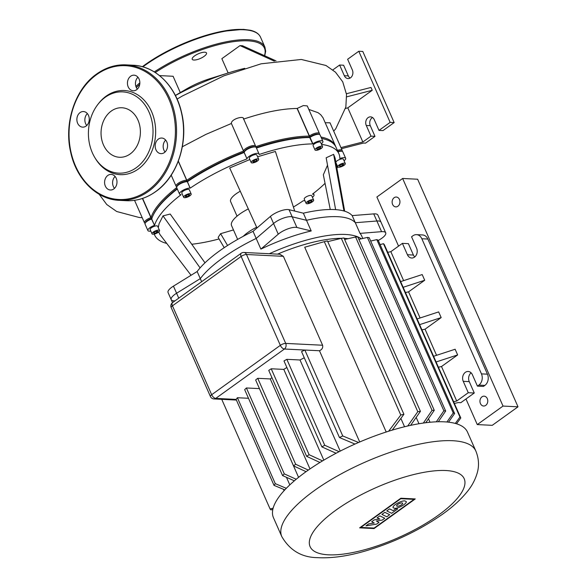 <?xml version="1.0" encoding="UTF-8"?>
<svg xmlns="http://www.w3.org/2000/svg" width="587" height="587" viewBox="0 0 587 587"><rect width="100%" height="100%" fill="white"/><g stroke="black" fill="none" stroke-linecap="round" stroke-linejoin="round"><path stroke-width="0.88" d="M193.923 60.035A7.807 2.539 156.2 0 0 202.368 57.46A7.807 2.539 156.2 0 0 206.499 52.969A7.807 2.539 156.2 0 0 204.797 52.214A7.807 2.539 156.2 0 0 196.344 54.789A7.807 2.539 156.2 0 0 192.213 59.272A7.807 2.539 156.2 0 0 193.923 60.035M97.787 104.545A40.686 32.285 92.8 0 1 105.19 97.31A40.686 32.285 92.8 0 1 149.047 112.146A40.686 32.285 92.8 0 1 136.243 167.721A40.686 32.285 92.8 0 1 95.131 158.079A40.686 32.285 92.8 0 1 97.787 104.545L98.484 103.642A42.11 33.408 92.8 0 1 106.144 96.151A42.11 33.408 92.8 0 1 151.534 111.508A42.11 33.408 92.8 0 1 138.29 169.027A42.11 33.408 92.8 0 1 95.732 159.048A42.11 33.408 92.8 0 1 95.432 158.563M130.175 153.955A24.786 19.665 -87.2 0 0 139.919 126.565A24.786 19.665 -87.2 0 0 121.942 107.759A24.786 19.665 -87.2 0 0 111.259 111.075A24.786 19.665 -87.2 0 0 101.514 138.466A24.786 19.665 -87.2 0 0 119.491 157.272A24.786 19.665 -87.2 0 0 130.175 153.955M86.04 126.095A7.807 6.193 -87.2 0 0 89.114 117.466A7.807 6.193 -87.2 0 0 83.449 111.545A7.807 6.193 -87.2 0 0 80.081 112.587A7.807 6.193 -87.2 0 0 77.014 121.215A7.807 6.193 -87.2 0 0 82.679 127.144A7.807 6.193 -87.2 0 0 86.04 126.095M136.624 89.73A7.807 6.193 -87.2 0 0 139.699 81.101A7.807 6.193 -87.2 0 0 134.034 75.173A7.807 6.193 -87.2 0 0 130.666 76.222A7.807 6.193 -87.2 0 0 127.592 84.851A7.807 6.193 -87.2 0 0 133.256 90.772A7.807 6.193 -87.2 0 0 136.624 89.73M164.353 152.591A7.807 6.193 -87.2 0 0 167.42 143.962A7.807 6.193 -87.2 0 0 161.755 138.04A7.807 6.193 -87.2 0 0 158.395 139.082A7.807 6.193 -87.2 0 0 155.32 147.711A7.807 6.193 -87.2 0 0 160.985 153.64A7.807 6.193 -87.2 0 0 164.353 152.591M113.768 188.963A7.807 6.193 -87.2 0 0 116.842 180.326A7.807 6.193 -87.2 0 0 111.17 174.405A7.807 6.193 -87.2 0 0 107.81 175.447A7.807 6.193 -87.2 0 0 104.735 184.076A7.807 6.193 -87.2 0 0 110.4 190.005A7.807 6.193 -87.2 0 0 113.768 188.963M86.766 125.493A7.807 6.193 92.8 0 1 87.353 113.585M137.351 89.129A7.807 6.193 92.8 0 1 137.938 77.22M165.072 151.989A7.807 6.193 92.8 0 1 165.666 140.08M114.494 188.354A7.807 6.193 92.8 0 1 115.081 176.452M394.156 197.694A4.931 3.911 92.8 0 1 396.284 197.034A4.931 3.911 92.8 0 1 399.857 200.776A4.931 3.911 92.8 0 1 397.92 206.228A4.931 3.911 92.8 0 1 395.792 206.888A4.931 3.911 92.8 0 1 392.219 203.146A4.931 3.911 92.8 0 1 394.156 197.694M481.986 396.834A4.931 3.911 92.8 0 1 484.114 396.174A4.931 3.911 92.8 0 1 487.687 399.916A4.931 3.911 92.8 0 1 485.75 405.368A4.931 3.911 92.8 0 1 483.622 406.028A4.931 3.911 92.8 0 1 480.049 402.286A4.931 3.911 92.8 0 1 481.986 396.834M398.558 246.122L376.891 196.997L402.638 178.477L417.636 179.226L518.013 406.806L503.022 406.065L477.268 424.584L465.975 398.977M518.013 406.806L492.258 425.326L477.268 424.584M402.638 178.477L503.022 406.065M386.811 516.787L381.902 514.395L384.793 512.319L389.702 514.704L386.811 516.787M386.745 510.917L389.563 508.892L393.209 510.668L396.357 508.401L397.619 509.017L391.654 513.302L386.745 510.917M384.756 518.262L382.225 520.082L376.37 521.043L379.004 522.401L376.597 524.125L365.936 525.879L368.724 523.875L374.235 523.024L371.688 521.74L374.264 519.884L379.818 519.011L377.118 517.829L379.84 515.87L384.756 518.262M404.803 500.894L406.204 501.525C407.407 503.411 398.309 508.672 394.501 508.298L393.099 507.667C391.896 505.781 400.994 500.52 404.803 500.894M397.355 506.251A3.302 1.071 -23.8 0 1 396.636 505.928A3.302 1.071 -23.8 0 1 398.382 504.035A3.302 1.071 -23.8 0 1 401.948 502.942A3.302 1.071 -23.8 0 1 402.675 503.264A3.302 1.071 -23.8 0 1 400.928 505.158A3.302 1.071 -23.8 0 1 397.355 506.251M414.084 499.354L374.132 528.08L360.829 527.419L400.782 498.701L414.084 499.354M359.655 527.845L400.855 498.216L415.258 498.935L374.051 528.557L359.655 527.845M467.509 432.12A106.042 34.494 156.2 0 0 444.315 421.833A106.042 34.494 156.2 0 0 329.608 456.789A106.042 34.494 156.2 0 0 273.461 517.705L281.789 536.584A106.042 34.494 156.2 0 1 314.339 490.6A106.042 34.494 156.2 0 1 452.643 440.72A106.042 34.494 156.2 0 1 475.837 450.999L467.509 432.12M361.276 238.799A88.366 28.748 156.2 0 0 345.464 234.462A88.366 28.748 156.2 0 0 269.36 253.723M362.781 238.461L361.658 235.915A88.366 28.748 156.2 0 0 360.022 233.384L355.311 222.715A88.366 28.748 156.2 0 0 337.62 216.684A88.366 28.748 156.2 0 0 306.502 220.301L311.213 230.962A88.366 28.748 156.2 0 0 260.885 249.115L278.26 234.191A12.327 4.014 -23.8 0 1 296.89 227.47L311.213 230.962M277.534 254.134A85.489 27.809 -23.8 0 1 341.517 238.315M344.143 238.373A85.489 27.809 -23.8 0 1 344.554 238.388A85.489 27.809 -23.8 0 1 348.12 238.682M430.014 422.258L428.473 418.766M260.885 249.115L256.181 238.447L273.557 223.522A12.327 4.014 -23.8 0 1 292.187 216.808L306.502 220.301L303.369 213.184L289.046 209.691A12.327 4.014 156.2 0 0 270.424 216.412L253.041 231.337A88.366 28.748 156.2 0 0 197.151 271.517L173.451 286.126A12.327 4.014 156.2 0 0 168.058 292.539L171.199 299.656A12.327 4.014 -23.8 0 1 176.584 293.243L200.292 278.627L201.642 281.694M360.022 233.384L381.579 231.667A12.327 4.014 -23.8 0 1 385.71 232.834A12.327 4.014 -23.8 0 1 380.317 239.247L378.292 240.501M385.71 232.834L377.867 215.055A12.327 4.014 156.2 0 0 373.736 213.888L376.876 220.998A12.327 4.014 -23.8 0 1 381.007 222.165A12.327 4.014 156.2 0 0 376.876 220.998L355.311 222.715L376.876 220.998L381.579 231.667M433.58 356.287L455.13 349.243L457.64 354.93L441.505 366.53L438.394 367.205M457.64 354.93L436.09 361.974M400.642 281.613L422.192 274.562L424.702 280.256L408.567 291.849L405.463 292.531M424.702 280.256L403.152 287.3M421.928 329.865L425.039 329.19L441.167 317.589L419.624 324.64M436.559 355.311L425.039 329.19M283.477 489.309L284.079 490.681M386.209 432.003L304.712 247.222L324.31 241.661A106.042 34.494 156.2 0 1 327.458 240.927L403.922 414.29L392.233 430.117M404.553 426.756L400.884 418.45M418.979 423.741L416.19 417.416M259.447 388.601A85.489 27.809 156.2 0 0 259.432 388.616L298.57 477.348M286.471 477.319L289.809 484.891M243.84 252.461A4.109 4.109 0 0 0 241.235 253.232A4.109 2.113 54.3 0 0 241.132 256.446A4.109 1.335 -23.8 0 1 246.496 254.509A4.109 3.258 -87.2 0 0 243.84 252.461L279.823 254.244L283.389 256.336L322.601 345.237C323.107 347.724 322.065 349.551 319.467 350.74L359.714 441.982M304.271 357.784A85.489 27.809 156.2 0 0 300.008 359.985L340.203 451.124M286.86 367.477A85.489 27.809 156.2 0 0 283.8 369.399L323.819 460.127M271.942 377.654A85.489 27.809 156.2 0 0 270.284 378.938L309.98 468.932M403.621 280.637L390.847 251.669L387.736 252.344M453.612 401.699L456.723 401.024L468.272 392.718L474.274 393.011L460.824 402.682L458.374 402.557L454.375 403.43M420.094 317.978L408.567 291.849M456.723 401.024L441.505 366.53M417.115 318.946L438.658 311.902L441.167 317.589M477.429 386.129L478.86 385.101A8.218 6.523 -87.2 0 0 481.45 373.875L421.848 238.748A8.218 6.523 -87.2 0 0 416.535 234.653L422.53 234.947A8.218 6.523 92.8 0 1 427.85 239.041L487.445 374.176A8.218 6.523 92.8 0 1 484.862 385.402L483.431 386.429L477.429 386.129L472.41 374.755A6.574 5.217 -87.2 0 0 468.162 371.476A6.574 5.217 -87.2 0 0 463.429 374.645A6.574 5.217 -87.2 0 0 463.253 381.337L468.272 392.718M416.535 234.653A8.218 6.523 -87.2 0 0 412.991 235.747L411.56 236.781L416.579 248.154A6.574 5.217 -87.2 0 1 416.403 254.846A6.574 5.217 -87.2 0 1 411.67 258.016A6.574 5.217 -87.2 0 1 407.422 254.743L413.417 255.037L408.398 243.656L402.403 243.363L407.422 254.743M402.403 243.363L390.847 251.669M414.73 256.967A6.574 5.217 92.8 0 1 413.417 255.037M474.274 393.011L469.255 381.631A6.574 5.217 92.8 0 1 471.097 372.818M319.467 350.74L304.807 350.035A106.042 34.494 156.2 0 0 301.549 351.613L339.455 437.542A106.042 34.494 -23.8 0 1 342.749 435.95L358.562 442.481M248.484 398.279L237.397 397.729A106.042 34.494 156.2 0 0 236.128 399.409L215.737 398.397A4.109 2.113 -125.7 0 1 211.672 394.721A4.109 1.335 156.2 0 0 210.41 396.496A4.109 4.109 0 0 0 213.969 398.947A4.109 3.258 -87.2 0 0 215.737 398.397L284.409 349.023A4.109 3.258 -87.2 0 0 285.708 343.41A4.109 1.335 156.2 0 0 280.344 345.347A4.109 2.113 54.3 0 0 284.409 349.023L304.807 350.035M246.401 387.97A106.042 34.494 156.2 0 0 244.676 389.643L282.574 475.573A106.042 34.494 -23.8 0 1 284.306 473.9L246.401 387.97L259.432 388.616M270.284 378.938L257.752 378.314A106.042 34.494 156.2 0 0 255.638 379.972L293.544 465.909A106.042 34.494 -23.8 0 1 295.65 464.251L308.314 470.084M283.8 369.399L271.216 368.775A106.042 34.494 156.2 0 0 268.751 370.412L306.649 456.341A106.042 34.494 -23.8 0 1 309.122 454.705L322.557 460.883M300.008 359.985L286.83 359.332A106.042 34.494 156.2 0 0 283.983 360.954L321.881 446.89A106.042 34.494 -23.8 0 1 324.736 445.269L339.132 451.674M284.306 473.9L296.222 479.249M294.358 480.826L282.574 475.573M284.834 489.866L274.019 485.361A106.042 34.494 -23.8 0 1 275.296 483.666L237.397 397.729M275.296 483.666L286.309 488.318M274.019 485.361L236.113 399.431M304.844 350.013L342.749 435.95M354.966 444.058L339.455 437.542M336.094 453.259L321.881 446.89M272.845 509.399L270.937 509.898A106.042 34.494 -23.8 0 1 270.093 508.973L273.153 508.137M319.944 462.468L306.649 456.341M306.076 471.669L293.544 465.909M295.65 464.251L257.752 378.314M309.122 454.705L271.216 368.775M270.093 508.973L221.739 399.329M324.736 445.269L286.83 359.332M388.653 431.218L400.774 415.024A106.042 34.494 -23.8 0 1 403.922 414.29M407.701 426.008L417.79 411.707A106.042 34.494 -23.8 0 1 420.431 411.34L410.607 425.362M423.344 423.058L432.054 410.364A106.042 34.494 -23.8 0 1 434.263 410.32L425.758 422.735M434.263 410.32L357.799 236.95A106.042 34.494 156.2 0 0 355.59 237.001L344.628 239.467M420.431 411.34L343.967 237.977A106.042 34.494 156.2 0 0 341.326 238.344L327.773 241.631M417.79 411.707L341.326 238.344M400.774 415.024L324.31 241.661M432.054 410.364L355.59 237.001M436.317 421.826L443.867 410.79A106.042 34.494 -23.8 0 1 445.658 411.039L438.306 421.759M446.92 422.016L453.245 412.969A106.042 34.494 -23.8 0 1 454.602 413.527L448.519 422.178M455.292 423.432L459.951 417.063A106.042 34.494 -23.8 0 1 460.795 417.995L456.517 423.785M445.658 411.039L369.201 237.676A106.042 34.494 156.2 0 0 367.403 237.427L358.855 239.342M454.602 413.527L378.145 240.164A106.042 34.494 156.2 0 0 376.788 239.606L370.683 241.052M460.795 417.995L384.331 244.632A106.042 34.494 156.2 0 0 383.487 243.7L380.097 244.603M459.951 417.063L383.487 243.7M453.245 412.969L376.788 239.606M443.867 410.79L367.403 237.427M373.736 213.888L352.178 215.605L355.311 222.715A88.366 28.748 156.2 0 0 306.502 220.301L292.187 216.808A12.327 4.014 156.2 0 0 273.557 223.522L256.181 238.447A88.366 28.748 156.2 0 0 200.292 278.627L176.584 293.243A12.327 4.014 156.2 0 0 171.199 299.656A12.327 4.014 156.2 0 0 175.007 300.845M184.927 195.522A4.109 1.335 -23.8 0 1 188.75 193.783A4.109 1.335 -23.8 0 1 191.186 193.989A4.109 1.335 -23.8 0 1 189.924 195.772A4.109 1.335 -23.8 0 1 186.108 197.511A4.109 1.335 -23.8 0 1 183.665 197.305A4.109 1.335 -23.8 0 1 184.927 195.522M183.665 197.305L181.787 193.035A4.109 1.335 -23.8 0 1 183.049 191.259A4.109 1.335 -23.8 0 1 186.864 189.513A4.109 1.335 -23.8 0 1 189.308 189.718L191.186 193.989M151.996 233.538A4.109 1.335 -23.8 0 1 155.643 230.786A4.109 1.335 -23.8 0 1 159.547 230.515A4.109 1.335 -23.8 0 1 159.576 230.808A4.109 1.335 -23.8 0 1 155.929 233.567A4.109 1.335 -23.8 0 1 152.026 233.831A4.109 1.335 -23.8 0 1 151.996 233.538M152.026 233.831L150.147 229.568A4.109 1.335 -23.8 0 1 150.118 229.275A4.109 1.335 -23.8 0 1 153.765 226.516A4.109 1.335 -23.8 0 1 157.668 226.252L159.547 230.515M312.379 201.833A4.109 1.335 -23.8 0 1 308.557 203.579A4.109 1.335 -23.8 0 1 306.12 203.373A4.109 1.335 -23.8 0 1 307.383 201.59A4.109 1.335 -23.8 0 1 311.198 199.844A4.109 1.335 -23.8 0 1 313.641 200.057A4.109 1.335 -23.8 0 1 312.379 201.833M306.12 203.373L304.235 199.103A4.109 1.335 -23.8 0 1 305.497 197.32A4.109 1.335 -23.8 0 1 309.32 195.581A4.109 1.335 -23.8 0 1 311.756 195.787L313.641 200.057M345.31 163.817A4.109 1.335 -23.8 0 1 341.663 166.576A4.109 1.335 -23.8 0 1 337.76 166.84A4.109 1.335 -23.8 0 1 337.73 166.554A4.109 1.335 -23.8 0 1 341.377 163.795A4.109 1.335 -23.8 0 1 345.281 163.524A4.109 1.335 -23.8 0 1 345.31 163.817M321.617 146.222A4.109 1.335 -23.8 0 1 322.52 146.618A4.109 1.335 -23.8 0 1 320.341 148.981A4.109 1.335 -23.8 0 1 315.894 150.338A4.109 1.335 -23.8 0 1 314.999 149.934A4.109 1.335 -23.8 0 1 317.171 147.579A4.109 1.335 -23.8 0 1 321.617 146.222M314.999 149.934L313.113 145.671A4.109 1.335 -23.8 0 1 315.292 143.309A4.109 1.335 -23.8 0 1 319.739 141.951A4.109 1.335 -23.8 0 1 320.634 142.355L322.52 146.618M255.191 159.356A4.109 1.335 -23.8 0 1 258.691 159.238A4.109 1.335 -23.8 0 1 254.677 162.438A4.109 1.335 -23.8 0 1 251.17 162.555A4.109 1.335 -23.8 0 1 255.191 159.356M251.17 162.555L249.292 158.285A4.109 1.335 -23.8 0 1 253.305 155.085A4.109 1.335 -23.8 0 1 256.812 154.968L258.691 159.238M197.151 271.517L200.292 278.627A88.366 28.748 156.2 0 1 256.181 238.447L253.041 231.337M352.178 215.605A88.366 28.748 156.2 0 0 303.369 213.184M253.114 161.131L255.081 160.009L256.901 159.767L256.754 160.655L254.787 161.785L252.96 162.027L253.114 161.131M254.787 161.785L254.215 160.5M256.754 160.655L256.387 159.833M318.337 147.623L320.414 147.088L320.832 147.748L319.181 148.937L317.105 149.465L316.687 148.812L318.337 147.623M317.105 149.465L316.782 148.738M319.181 148.937L318.58 147.557M342.742 164.022L343.703 164.397L342.485 165.563L340.299 166.348L339.33 165.974L340.555 164.808L342.742 164.022M340.299 166.348L339.895 165.439M342.485 165.563L341.935 164.309M311.323 201.781L309.166 202.779L307.727 202.706L308.439 201.642L310.589 200.644L312.027 200.717L311.323 201.781L310.824 200.659M309.166 202.779L308.63 201.554M154.564 233.34L153.603 232.966L154.821 231.799L157.008 231.007L157.976 231.388L156.751 232.547L154.564 233.34L154.161 232.43M156.751 232.547L156.201 231.3M335.852 162.254A4.109 1.335 -23.8 0 1 339.535 159.51A4.109 1.335 -23.8 0 1 343.395 159.26L345.281 163.524M185.279 196.638L185.984 195.574L188.133 194.583L189.579 194.657L188.867 195.72L186.717 196.711L185.279 196.638M186.717 196.711L186.182 195.486M188.867 195.72L188.376 194.598M178.338 161.08L186.805 180.275L187.018 181.42L186.417 181.39L187.018 181.42A99.878 32.49 -23.8 0 1 244.361 151.872A99.878 32.49 156.2 0 0 187.018 181.42L187.429 181.691A100.7 32.755 -23.8 0 1 244.148 152.495L244.163 152.415A6.574 2.143 -23.8 0 1 244.28 152.048A6.574 2.143 -23.8 0 1 249.365 148.269A6.574 2.143 -23.8 0 1 255.58 147.066A6.574 2.143 -23.8 0 1 256.248 147.572L259.065 153.977A6.574 2.143 -23.8 0 1 259.116 154.44L259.102 154.52A100.7 32.755 156.2 0 1 312.732 143.918L309.554 137.219A99.878 32.49 156.2 0 0 256.255 147.601A99.878 32.49 -23.8 0 1 309.554 137.219L309.276 136.096A100.7 32.755 156.2 0 0 255.653 146.699L255.668 146.618A6.574 2.143 156.2 0 0 255.616 146.148A6.574 2.143 156.2 0 0 249.372 146.581A6.574 2.143 156.2 0 0 243.532 150.991L243.524 151.072A100.7 32.755 156.2 0 0 186.805 180.275L186.673 180.268A6.574 2.143 156.2 0 0 179.563 182.432A6.574 2.143 156.2 0 0 176.078 186.211A6.574 2.143 156.2 0 0 176.746 186.725L176.804 186.739M153.112 215.385A99.878 32.49 -23.8 0 1 177.142 188.618A99.878 32.49 156.2 0 0 153.317 214.915L152.891 215.855A100.7 32.755 -23.8 0 1 177.318 189.014M150.822 231.095A6.574 2.143 -23.8 0 1 147.887 230.559L145.07 224.161A6.574 2.143 -23.8 0 1 145.136 223.324A6.574 2.143 -23.8 0 1 151.49 219.039L151.688 218.966A100.7 32.755 -23.8 0 1 152.891 215.855M256.46 148.063A100.7 32.755 -23.8 0 1 309.907 137.519L310.053 137.409A6.574 2.143 -23.8 0 1 319.409 134.445A6.574 2.143 -23.8 0 1 320.069 134.959L322.894 141.357A6.574 2.143 -23.8 0 1 321.309 143.881M321.617 138.473A100.7 32.755 -23.8 0 1 325.91 139.545L324.927 139.229A99.878 32.49 156.2 0 0 321.566 138.341A99.878 32.49 -23.8 0 1 325.411 139.39M325.91 139.545A100.7 32.755 -23.8 0 1 336.08 147.374L338.904 153.779A100.7 32.755 156.2 0 0 321.544 144.417M338.024 151.784A6.574 2.143 -23.8 0 1 342.162 151.351A6.574 2.143 -23.8 0 1 342.83 151.864L345.655 158.263A6.574 2.143 -23.8 0 1 344.07 160.787M342.162 151.351L341.179 151.035A5.753 1.871 156.2 0 0 337.826 151.329A5.753 1.871 -23.8 0 1 341.575 151.241M319.409 134.445L318.425 134.13A5.753 1.871 156.2 0 0 310.244 136.727L309.554 137.219L310.244 136.727A5.753 1.871 -23.8 0 1 318.814 134.335M145.451 222.811A5.753 1.871 -23.8 0 1 151.13 218.635L151.886 218.364L151.13 218.635A5.753 1.871 156.2 0 0 145.569 222.385L145.136 223.324M255.58 147.066L254.597 146.75A5.753 1.871 156.2 0 0 249.159 147.807A5.753 1.871 156.2 0 0 244.713 151.108L244.28 152.048M177.091 186.284A5.753 1.871 -23.8 0 1 180.591 183.071A5.753 1.871 -23.8 0 1 186.417 181.39L187.429 181.691L190.122 188.089L187.304 181.684A6.574 2.143 -23.8 0 0 181.192 183.327A6.574 2.143 -23.8 0 0 176.775 186.798A6.574 2.143 -23.8 0 0 176.709 187.635L179.527 194.033A6.574 2.143 -23.8 0 1 183.012 190.254A6.574 2.143 -23.8 0 1 190.122 188.089M178.279 161.234L186.673 180.268L186.417 181.39A5.753 1.871 156.2 0 0 181.067 182.828A5.753 1.871 156.2 0 0 177.208 185.859L176.775 186.798M179.527 194.033A6.574 2.143 -23.8 0 0 180.965 194.671L181.097 194.679A100.7 32.755 156.2 0 0 154.513 225.371L150.866 217.616A6.574 2.143 156.2 0 0 144.439 222.737A6.574 2.143 156.2 0 0 145.106 223.251L145.165 223.265M151.688 218.966L154.513 225.371M147.887 230.559A6.574 2.143 -23.8 0 1 154.315 225.437M154.271 234.088A100.7 32.755 156.2 0 0 154.638 235.049A100.7 32.755 156.2 0 0 166.759 243.436M191.751 244.258A100.7 32.755 156.2 0 0 219.076 238.946M293.419 207.05A100.7 32.755 156.2 0 0 303.288 200.732L303.42 200.739A6.574 2.143 -23.8 0 0 304.91 200.629M325.044 183.335A100.7 32.755 156.2 0 1 312.445 194.15L312.577 194.15A6.574 2.143 -23.8 0 1 314.016 194.789A6.574 2.143 -23.8 0 1 312.431 197.313M345.655 158.263A6.574 2.143 -23.8 0 0 340.049 158.453L339.851 158.519A100.7 32.755 156.2 0 0 338.904 153.779M259.065 153.977A6.574 2.143 -23.8 0 0 252.821 154.403A6.574 2.143 -23.8 0 0 246.988 158.813L244.148 152.495M246.973 158.894A100.7 32.755 156.2 0 0 190.254 188.097M336.953 168.337A100.7 32.755 156.2 0 0 337.73 166.781M312.732 143.918L312.878 143.815A6.574 2.143 -23.8 0 1 318.99 141.027A6.574 2.143 -23.8 0 1 322.894 141.357M330.261 209.493L323.342 174.787L327.524 165.196M335.632 209.632L326.167 157.786L333.621 154.344L335.104 158.116L344.686 211.203M224.219 247.677L218.144 237.368L220.602 233.677L233.465 229.943M158.285 227.661L159.077 223.72L163.01 215.884L170.201 214.035L204.988 262.822M191.061 275.274L159.921 234.484L158.739 231.946M257.605 156.773L275.398 151.461L294.725 211.078M256.981 227.954L229.678 167.948L249.842 159.547M240.266 191.223A17.676 5.753 156.2 0 0 230.603 201.546L237.045 216.155M333.621 154.344L343.96 210.982M220.602 233.677L227.565 245.491M163.01 215.884L200.101 267.899M248.316 208.913A26.51 8.622 156.2 0 0 231.557 225.599L237.64 239.408M256.644 227.213A26.51 8.622 156.2 0 0 243.194 236.341M228.152 72.971L221.857 58.678L240.032 45.61L274.378 61.158M276.029 60.894L242.534 45.735L240.032 45.61M159.532 75.598L173.092 76.266L180.282 92.585M244.764 68.327A100.7 32.755 156.2 0 0 229.04 72.693L209.838 78.702A39.498 12.848 156.2 0 0 186.226 89.121L175.374 95.446M229.04 72.693A100.7 32.755 156.2 0 0 175.418 95.534M346.433 93.737L370.984 87.448L372.239 90.295L346.704 96.84M345.53 108.441L347.805 107.854L362.861 141.995L340.952 147.608M372.239 90.295L347.805 107.854M333.695 131.158L335.837 128.641M372.54 117.539A5.753 4.564 -87.2 0 0 370.28 125.684L374.983 136.353L365.54 143.14L363.544 143.045L341.436 148.709M335.742 146.677A100.7 32.755 156.2 0 0 335.456 145.95A100.7 32.755 156.2 0 0 320.994 137.05M152.04 218.305L150.866 217.616L142.421 198.465M176.687 187.591A100.7 32.755 156.2 0 0 151.064 217.542L142.619 198.399M244.544 151.798L243.524 151.072L231.373 123.417C231.073 118.948 244.566 115.25 243.502 119.051M244.61 151.431A5.753 1.871 -23.8 0 1 249.284 147.748A5.753 1.871 -23.8 0 1 254.985 146.948M312.878 143.815L310.053 137.409L310.244 136.727L309.276 136.096L297.088 108.47L303.347 105.572L307.258 105.902L319.445 133.535A6.574 2.143 156.2 0 0 315.542 133.198A6.574 2.143 156.2 0 0 309.43 135.993L297.242 108.36M319.35 134.423L319.372 134.372A6.574 2.143 156.2 0 0 319.445 133.535M342.104 151.336L342.133 151.277A6.574 2.143 156.2 0 0 342.199 150.441A6.574 2.143 156.2 0 0 337.4 150.36M335.456 145.95L323.004 117.767L320.751 114.751L318.051 112.689L308.806 109.417M325.213 122.727L330.019 122.808L342.199 150.441M231.366 123.505L205.942 134.372L182.33 146.757M297.088 108.47C282.142 108.632 264.275 112.183 243.488 119.124M332.851 69.897L339.616 65.032L343.615 65.23L348.318 75.899A5.753 4.564 -87.2 0 0 350.072 78.086M374.983 136.353L370.984 136.155L362.861 141.995M370.984 136.155L366.281 125.486A5.753 4.564 92.8 0 1 366.427 119.638A5.753 4.564 92.8 0 1 370.573 116.857A5.753 4.564 92.8 0 1 374.293 119.726L378.997 130.395L382.995 130.593L394.156 122.573L362.788 51.451L358.789 51.252L390.157 122.375L378.997 130.395M348.318 75.899L344.327 75.701A5.753 4.564 92.8 0 0 348.047 78.57A5.753 4.564 92.8 0 0 352.185 75.796A5.753 4.564 92.8 0 0 352.332 69.941L347.629 59.272L358.789 51.252M344.327 75.701L339.616 65.032M394.156 122.573L390.157 122.375M142.267 66.691L166.004 51.81L193.71 39.424L220.932 31.507L243.341 29.35L250.348 30.267C255.543 31.456 258.926 33.745 260.503 37.135A76.039 24.735 156.2 0 0 243.876 29.761A76.039 24.735 156.2 0 0 142.883 66.859M154.293 71.907A76.039 24.735 -23.8 0 1 248.264 39.718A76.039 24.735 -23.8 0 1 264.898 47.092L260.503 37.135M264.458 55.655A75.217 24.463 156.2 0 0 248.007 40.841A75.217 24.463 156.2 0 0 155.276 72.531M139.721 84.367A75.217 24.463 156.2 0 0 136.345 87.58M135.891 86.458A76.039 24.735 -23.8 0 1 139.845 82.789M142.347 66.713A75.217 24.463 -23.8 0 1 242.989 29.46M96.84 73.94A67.813 53.806 92.8 0 1 126.073 64.878A67.813 53.806 92.8 0 1 175.264 116.329A67.813 53.806 92.8 0 1 148.592 191.289A67.813 53.806 92.8 0 1 119.359 200.35L126.359 200.695A67.813 53.806 -87.2 0 0 155.592 191.633A67.813 53.806 -87.2 0 0 182.263 116.681A67.813 53.806 -87.2 0 0 133.066 65.23C155.372 65.949 175.726 85.922 181.596 112.638C188.838 141.885 177.523 176.562 155.76 191.589C146.596 198.098 136.793 201.136 126.359 200.695M147.785 190.555A66.991 53.153 -87.2 0 0 168.858 99.056A66.991 53.153 -87.2 0 0 96.65 74.63A66.991 53.153 -87.2 0 0 75.576 166.121A66.991 53.153 -87.2 0 0 147.785 190.555M335.94 510.14A84.212 27.398 156.2 0 0 328.515 554.825A84.212 27.398 156.2 0 0 438.35 515.21A84.212 27.398 156.2 0 0 445.775 470.525A84.212 27.398 156.2 0 0 335.94 510.14M270.424 216.412L278.26 234.191M289.046 209.691L296.89 227.47M173.451 286.126L178.749 298.152M484.862 385.402L478.86 385.101M481.45 373.875L487.445 374.176M427.85 239.041L421.848 238.748M469.255 381.631L463.253 381.337M171.199 307.595A4.109 1.335 -23.8 0 1 172.461 305.82A4.109 2.113 -125.7 0 1 172.563 302.606A4.109 4.109 0 0 0 171.199 307.595L210.41 396.496M322.601 345.237L285.708 343.41L246.496 254.509L283.389 256.336M172.461 305.82L241.132 256.446L280.344 345.347L211.672 394.721L172.461 305.82M340.049 158.453L339.836 157.984M246.988 158.813L244.163 152.415M244.566 151.417L243.532 150.991L231.373 123.417M255.477 147.029L255.668 146.618M366.281 125.486L370.28 125.684M264.722 55.78L265.669 51.245L264.898 47.092M95.74 159.055L95.131 158.086M133.066 65.23L126.073 64.878C115.639 64.445 105.836 67.476 96.672 73.984C75.048 88.923 63.719 123.263 70.711 152.4C76.442 179.373 96.899 199.624 119.359 200.35M475.837 450.999C478.801 458.344 479.293 465.572 477.297 472.689C475.294 479.652 471.941 485.977 467.252 491.649C460.971 499.42 452.812 506.889 442.759 514.051C419.998 530.039 394.398 542.293 365.95 550.819C347.856 556.16 331.714 558.435 317.53 557.65C301.769 557.467 289.861 550.445 281.789 536.584M171.199 299.656L172.512 302.635M172.563 302.606L241.235 253.232M236.392 400.055L213.969 398.947M335.933 162.709L337.76 166.84M154.22 234.096L154.638 235.049M314.016 194.789L313.399 193.409M142.215 217.696L139.17 217.476L116.703 211.511L106.753 204.511L99.166 194.275M255.616 146.148L243.451 118.559M144.439 222.737L134.548 200.321M177.105 99.086L182.469 95.945L223.904 75.826L261.134 63.8L301.314 59.463L325.983 65.495L335.5 72.201L342.735 81.835L346.521 94.434L345.853 107.032L335.757 128.758M176.078 186.211L171.206 175.168"/></g></svg>
